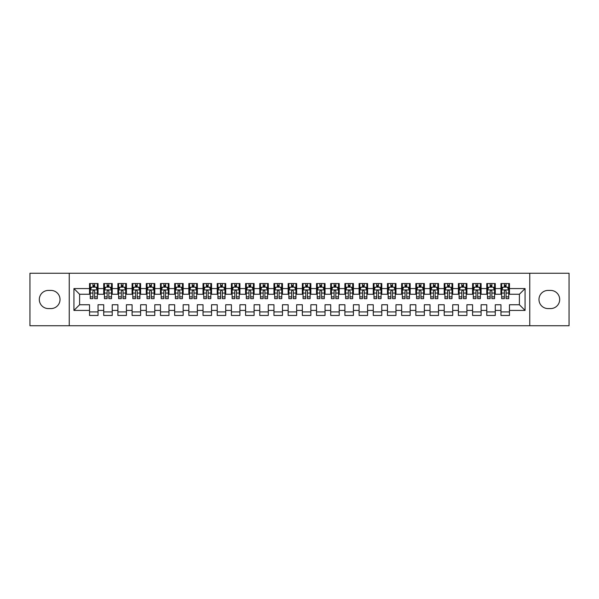 <?xml version="1.0" encoding="UTF-8"?>
<svg xmlns="http://www.w3.org/2000/svg" width="599" height="599" viewBox="0 0 599 599"><rect width="100%" height="100%" fill="white"/><g stroke="black" fill="none" stroke-linecap="round" stroke-linejoin="round"><path stroke-width="0.9" d="M529.756 325.744L569.05 325.744L569.05 273.256L529.756 273.256L529.756 325.744L69.244 325.744L69.244 273.256L29.95 273.256L29.95 325.744L69.244 325.744M529.756 273.256L69.244 273.256M73.932 310.424L73.932 288.576L89.536 288.576L89.536 294.251L79.607 294.251L79.607 304.749L73.932 310.424L89.536 310.424L89.536 315.463L98.049 315.463L98.049 310.424L103.724 310.424L103.724 315.463L112.23 315.463L112.23 310.424L117.906 310.424L117.906 315.463L126.419 315.463L126.419 310.424L132.094 310.424L132.094 315.463L140.608 315.463L140.608 310.424L146.283 310.424L146.283 315.463L154.797 315.463L154.797 310.424L160.472 310.424L160.472 315.463L168.978 315.463L168.978 310.424L174.653 310.424L174.653 315.463L183.167 315.463L183.167 310.424L188.842 310.424L188.842 315.463L197.356 315.463L197.356 310.424L203.031 310.424L203.031 315.463L211.544 315.463L211.544 310.424L217.22 310.424L217.22 315.463L225.726 315.463L225.726 310.424L231.401 310.424L231.401 315.463L239.914 315.463L239.914 310.424L245.59 310.424L245.59 315.463L254.103 315.463L254.103 310.424L259.779 310.424L259.779 315.463L268.292 315.463L268.292 310.424L273.96 310.424L273.96 315.463L282.473 315.463L282.473 310.424L288.149 310.424L288.149 315.463L296.662 315.463L296.662 310.424L302.338 310.424L302.338 315.463L310.851 315.463L310.851 310.424L316.527 310.424L316.527 315.463L325.04 315.463L325.04 310.424L330.708 310.424L330.708 315.463L339.221 315.463L339.221 310.424L344.897 310.424L344.897 315.463L353.41 315.463L353.41 310.424L359.086 310.424L359.086 315.463L367.599 315.463L367.599 310.424L373.274 310.424L373.274 315.463L381.78 315.463L381.78 310.424L387.456 310.424L387.456 315.463L395.969 315.463L395.969 310.424L401.644 310.424L401.644 315.463L410.158 315.463L410.158 310.424L415.833 310.424L415.833 315.463L424.347 315.463L424.347 310.424L430.022 310.424L430.022 315.463L438.528 315.463L438.528 310.424L444.203 310.424L444.203 315.463L452.717 315.463L452.717 310.424L458.392 310.424L458.392 315.463L466.906 315.463L466.906 310.424L472.581 310.424L472.581 315.463L481.094 315.463L481.094 310.424L486.77 310.424L486.77 315.463L495.276 315.463L495.276 310.424L500.951 310.424L500.951 315.463L509.464 315.463L509.464 304.749L519.393 304.749L519.393 294.251L509.464 294.251L509.464 288.576L525.068 288.576L525.068 310.424L509.464 310.424M509.464 288.576L509.464 283.537L500.951 283.537L500.951 288.576L495.276 288.576L495.276 283.537L486.77 283.537L486.77 288.576L481.094 288.576L481.094 283.537L472.581 283.537L472.581 288.576L466.906 288.576L466.906 283.537L458.392 283.537L458.392 288.576L452.717 288.576L452.717 283.537L444.203 283.537L444.203 288.576L438.528 288.576L438.528 283.537L430.022 283.537L430.022 288.576L424.347 288.576L424.347 283.537L415.833 283.537L415.833 288.576L410.158 288.576L410.158 283.537L401.644 283.537L401.644 288.576L395.969 288.576L395.969 283.537L387.456 283.537L387.456 288.576L381.78 288.576L381.78 283.537L373.274 283.537L373.274 288.576L367.599 288.576L367.599 283.537L359.086 283.537L359.086 288.576L353.41 288.576L353.41 283.537L344.897 283.537L344.897 288.576L339.221 288.576L339.221 283.537L330.708 283.537L330.708 288.576L325.04 288.576L325.04 283.537L316.527 283.537L316.527 288.576L310.851 288.576L310.851 283.537L302.338 283.537L302.338 288.576L296.662 288.576L296.662 283.537L288.149 283.537L288.149 288.576L282.473 288.576L282.473 283.537L273.96 283.537L273.96 288.576L268.292 288.576L268.292 283.537L259.779 283.537L259.779 288.576L254.103 288.576L254.103 283.537L245.59 283.537L245.59 288.576L239.914 288.576L239.914 283.537L231.401 283.537L231.401 288.576L225.726 288.576L225.726 283.537L217.22 283.537L217.22 288.576L211.544 288.576L211.544 283.537L203.031 283.537L203.031 288.576L197.356 288.576L197.356 283.537L188.842 283.537L188.842 288.576L183.167 288.576L183.167 283.537L174.653 283.537L174.653 288.576L168.978 288.576L168.978 283.537L160.472 283.537L160.472 288.576L154.797 288.576L154.797 283.537L146.283 283.537L146.283 288.576L140.608 288.576L140.608 283.537L132.094 283.537L132.094 288.576L126.419 288.576L126.419 283.537L117.906 283.537L117.906 288.576L112.23 288.576L112.23 283.537L103.724 283.537L103.724 288.576L98.049 288.576L98.049 283.537L89.536 283.537L89.536 288.576M495.276 310.424L495.276 304.749L500.951 304.749L500.951 310.424M525.068 288.576L519.393 294.251M481.094 310.424L481.094 304.749L486.77 304.749L486.77 310.424M500.951 288.576L500.951 294.251L495.276 294.251L495.276 288.576M466.906 310.424L466.906 304.749L472.581 304.749L472.581 310.424M486.77 288.576L486.77 294.251L481.094 294.251L481.094 288.576M452.717 310.424L452.717 304.749L458.392 304.749L458.392 310.424M472.581 288.576L472.581 294.251L466.906 294.251L466.906 288.576M438.528 310.424L438.528 304.749L444.203 304.749L444.203 310.424M458.392 288.576L458.392 294.251L452.717 294.251L452.717 288.576M424.347 310.424L424.347 304.749L430.022 304.749L430.022 310.424M444.203 288.576L444.203 294.251L438.528 294.251L438.528 288.576M410.158 310.424L410.158 304.749L415.833 304.749L415.833 310.424M430.022 288.576L430.022 294.251L424.347 294.251L424.347 288.576M395.969 310.424L395.969 304.749L401.644 304.749L401.644 310.424M415.833 288.576L415.833 294.251L410.158 294.251L410.158 288.576M381.78 310.424L381.78 304.749L387.456 304.749L387.456 310.424M401.644 288.576L401.644 294.251L395.969 294.251L395.969 288.576M367.599 310.424L367.599 304.749L373.274 304.749L373.274 310.424M387.456 288.576L387.456 294.251L381.78 294.251L381.78 288.576M353.41 310.424L353.41 304.749L359.086 304.749L359.086 310.424M373.274 288.576L373.274 294.251L367.599 294.251L367.599 288.576M339.221 310.424L339.221 304.749L344.897 304.749L344.897 310.424M359.086 288.576L359.086 294.251L353.41 294.251L353.41 288.576M325.04 310.424L325.04 304.749L330.708 304.749L330.708 310.424M344.897 288.576L344.897 294.251L339.221 294.251L339.221 288.576M310.851 310.424L310.851 304.749L316.527 304.749L316.527 310.424M330.708 288.576L330.708 294.251L325.04 294.251L325.04 288.576M296.662 310.424L296.662 304.749L302.338 304.749L302.338 310.424M316.527 288.576L316.527 294.251L310.851 294.251L310.851 288.576M282.473 310.424L282.473 304.749L288.149 304.749L288.149 310.424M302.338 288.576L302.338 294.251L296.662 294.251L296.662 288.576M268.292 310.424L268.292 304.749L273.96 304.749L273.96 310.424M288.149 288.576L288.149 294.251L282.473 294.251L282.473 288.576M254.103 310.424L254.103 304.749L259.779 304.749L259.779 310.424M273.96 288.576L273.96 294.251L268.292 294.251L268.292 288.576M239.914 310.424L239.914 304.749L245.59 304.749L245.59 310.424M259.779 288.576L259.779 294.251L254.103 294.251L254.103 288.576M225.726 310.424L225.726 304.749L231.401 304.749L231.401 310.424M245.59 288.576L245.59 294.251L239.914 294.251L239.914 288.576M211.544 310.424L211.544 304.749L217.22 304.749L217.22 310.424M231.401 288.576L231.401 294.251L225.726 294.251L225.726 288.576M197.356 310.424L197.356 304.749L203.031 304.749L203.031 310.424M217.22 288.576L217.22 294.251L211.544 294.251L211.544 288.576M183.167 310.424L183.167 304.749L188.842 304.749L188.842 310.424M203.031 288.576L203.031 294.251L197.356 294.251L197.356 288.576M168.978 310.424L168.978 304.749L174.653 304.749L174.653 310.424M188.842 288.576L188.842 294.251L183.167 294.251L183.167 288.576M154.797 310.424L154.797 304.749L160.472 304.749L160.472 310.424M174.653 288.576L174.653 294.251L168.978 294.251L168.978 288.576M140.608 310.424L140.608 304.749L146.283 304.749L146.283 310.424M160.472 288.576L160.472 294.251L154.797 294.251L154.797 288.576M126.419 310.424L126.419 304.749L132.094 304.749L132.094 310.424M146.283 288.576L146.283 294.251L140.608 294.251L140.608 288.576M112.23 310.424L112.23 304.749L117.906 304.749L117.906 310.424M132.094 288.576L132.094 294.251L126.419 294.251L126.419 288.576M98.049 310.424L98.049 304.749L103.724 304.749L103.724 310.424M117.906 288.576L117.906 294.251L112.23 294.251L112.23 288.576M79.607 304.749L89.536 304.749L89.536 310.424M103.724 288.576L103.724 294.251L98.049 294.251L98.049 288.576M500.951 287.086L501.663 287.086M508.753 287.086L509.464 287.086M486.77 287.086L487.474 287.086M494.572 287.086L495.276 287.086M472.581 287.086L473.292 287.086M480.383 287.086L481.094 287.086M458.392 287.086L459.104 287.086M466.194 287.086L466.906 287.086M444.203 287.086L444.915 287.086M452.005 287.086L452.717 287.086M430.022 287.086L430.726 287.086M437.824 287.086L438.528 287.086M415.833 287.086L416.545 287.086M423.635 287.086L424.347 287.086M401.644 287.086L402.356 287.086M409.446 287.086L410.158 287.086M387.456 287.086L388.167 287.086M395.258 287.086L395.969 287.086M373.274 287.086L373.978 287.086M381.076 287.086L381.78 287.086M359.086 287.086L359.797 287.086M366.887 287.086L367.599 287.086M344.897 287.086L345.608 287.086M352.699 287.086L353.41 287.086M330.708 287.086L331.419 287.086M338.517 287.086L339.221 287.086M316.527 287.086L317.23 287.086M324.329 287.086L325.04 287.086M302.338 287.086L303.049 287.086M310.14 287.086L310.851 287.086M288.149 287.086L288.86 287.086M295.951 287.086L296.662 287.086M273.96 287.086L274.671 287.086M281.77 287.086L282.473 287.086M259.779 287.086L260.483 287.086M267.581 287.086L268.292 287.086M245.59 287.086L246.301 287.086M253.392 287.086L254.103 287.086M231.401 287.086L232.113 287.086M239.203 287.086L239.914 287.086M217.22 287.086L217.924 287.086M225.022 287.086L225.726 287.086M203.031 287.086L203.742 287.086M210.833 287.086L211.544 287.086M188.842 287.086L189.554 287.086M196.644 287.086L197.356 287.086M174.653 287.086L175.365 287.086M182.455 287.086L183.167 287.086M160.472 287.086L161.176 287.086M168.274 287.086L168.978 287.086M146.283 287.086L146.995 287.086M154.085 287.086L154.797 287.086M132.094 287.086L132.806 287.086M139.896 287.086L140.608 287.086M117.906 287.086L118.617 287.086M125.708 287.086L126.419 287.086M103.724 287.086L104.428 287.086M111.526 287.086L112.23 287.086M89.536 287.086L90.247 287.086M97.338 287.086L98.049 287.086M89.536 311.914L98.049 311.914M103.724 311.914L112.23 311.914M117.906 311.914L126.419 311.914M132.094 311.914L140.608 311.914M146.283 311.914L154.797 311.914M160.472 311.914L168.978 311.914M174.653 311.914L183.167 311.914M188.842 311.914L197.356 311.914M203.031 311.914L211.544 311.914M217.22 311.914L225.726 311.914M231.401 311.914L239.914 311.914M245.59 311.914L254.103 311.914M259.779 311.914L268.292 311.914M273.96 311.914L282.473 311.914M288.149 311.914L296.662 311.914M302.338 311.914L310.851 311.914M316.527 311.914L325.04 311.914M330.708 311.914L339.221 311.914M344.897 311.914L353.41 311.914M359.086 311.914L367.599 311.914M373.274 311.914L381.78 311.914M387.456 311.914L395.969 311.914M401.644 311.914L410.158 311.914M415.833 311.914L424.347 311.914M430.022 311.914L438.528 311.914M444.203 311.914L452.717 311.914M458.392 311.914L466.906 311.914M472.581 311.914L481.094 311.914M486.77 311.914L495.276 311.914M500.951 311.914L509.464 311.914M73.932 288.576L79.607 294.251M519.393 304.749L525.068 310.424M48.392 290.418A9.082 9.082 0 0 0 39.317 299.5A9.082 9.082 0 0 0 48.392 308.582L50.945 308.582A9.082 9.082 0 0 0 60.027 299.5A9.082 9.082 0 0 0 50.945 290.418L48.392 290.418M550.608 308.582A9.082 9.082 0 0 0 559.683 299.5A9.082 9.082 0 0 0 550.608 290.418L548.055 290.418A9.082 9.082 0 0 0 538.973 299.5A9.082 9.082 0 0 0 548.055 308.582L550.608 308.582M94.642 285.386L92.942 285.386M97.338 296.872L94.642 296.872L94.642 298.646L97.338 298.646L97.338 289.998L95.922 287.161L91.662 287.161L90.247 289.998L90.247 298.646L92.942 298.646L92.942 296.872L90.247 296.872M90.247 289.998L90.247 283.537M97.338 289.998L97.338 283.537M92.942 287.161L92.942 283.537M94.642 283.537L94.642 287.161M94.642 296.872L94.642 291.062C94.073 289.968 93.511 289.968 92.942 291.062L92.942 296.872M94.642 287.086L92.942 287.086M108.831 285.386L107.124 285.386M111.526 296.872L108.831 296.872L108.831 298.646L111.526 298.646L111.526 289.998L110.104 287.161L105.851 287.161L104.428 289.998L104.428 298.646L107.124 298.646L107.124 296.872L104.428 296.872M104.428 289.998L104.428 283.537M111.526 289.998L111.526 283.537M107.124 287.161L107.124 283.537M108.831 283.537L108.831 287.161M108.831 296.872L108.831 291.062C108.262 289.968 107.693 289.968 107.124 291.062L107.124 296.872M108.831 287.086L107.124 287.086M123.012 285.386L121.312 285.386M125.708 296.872L123.012 296.872L123.012 298.646L125.708 298.646L125.708 289.998L124.293 287.161L120.04 287.161L118.617 289.998L118.617 298.646L121.312 298.646L121.312 296.872L118.617 296.872M118.617 289.998L118.617 283.537M125.708 289.998L125.708 283.537M121.312 287.161L121.312 283.537M123.012 283.537L123.012 287.161M123.012 296.872L123.012 291.062C122.451 289.968 121.882 289.968 121.312 291.062L121.312 296.872M123.012 287.086L121.312 287.086M137.201 285.386L135.501 285.386M139.896 296.872L137.201 296.872L137.201 298.646L139.896 298.646L139.896 289.998L138.481 287.161L134.221 287.161L132.806 289.998L132.806 298.646L135.501 298.646L135.501 296.872L132.806 296.872M132.806 289.998L132.806 283.537M139.896 289.998L139.896 283.537M135.501 287.161L135.501 283.537M137.201 283.537L137.201 287.161M137.201 296.872L137.201 291.062C136.639 289.968 136.07 289.968 135.501 291.062L135.501 296.872M137.201 287.086L135.501 287.086M151.39 285.386L149.69 285.386M154.085 296.872L151.39 296.872L151.39 298.646L154.085 298.646L154.085 289.998L152.663 287.161L148.41 287.161L146.995 289.998L146.995 298.646L149.69 298.646L149.69 296.872L146.995 296.872M146.995 289.998L146.995 283.537M154.085 289.998L154.085 283.537M149.69 287.161L149.69 283.537M151.39 283.537L151.39 287.161M151.39 296.872L151.39 291.062C150.821 289.968 150.252 289.968 149.69 291.062L149.69 296.872M151.39 287.086L149.69 287.086M165.579 285.386L163.871 285.386M168.274 296.872L165.579 296.872L165.579 298.646L168.274 298.646L168.274 289.998L166.851 287.161L162.599 287.161L161.176 289.998L161.176 298.646L163.871 298.646L163.871 296.872L161.176 296.872M161.176 289.998L161.176 283.537M168.274 289.998L168.274 283.537M163.871 287.161L163.871 283.537M165.579 283.537L165.579 287.161M165.579 296.872L165.579 291.062C165.01 289.968 164.44 289.968 163.871 291.062L163.871 296.872M165.579 287.086L163.871 287.086M179.76 285.386L178.06 285.386M182.455 296.872L179.76 296.872L179.76 298.646L182.455 298.646L182.455 289.998L181.04 287.161L176.787 287.161L175.365 289.998L175.365 298.646L178.06 298.646L178.06 296.872L175.365 296.872M175.365 289.998L175.365 283.537M182.455 289.998L182.455 283.537M178.06 287.161L178.06 283.537M179.76 283.537L179.76 287.161M179.76 296.872L179.76 291.062C179.198 289.968 178.629 289.968 178.06 291.062L178.06 296.872M179.76 287.086L178.06 287.086M193.949 285.386L192.249 285.386M196.644 296.872L193.949 296.872L193.949 298.646L196.644 298.646L196.644 289.998L195.229 287.161L190.969 287.161L189.554 289.998L189.554 298.646L192.249 298.646L192.249 296.872L189.554 296.872M189.554 289.998L189.554 283.537M196.644 289.998L196.644 283.537M192.249 287.161L192.249 283.537M193.949 283.537L193.949 287.161M193.949 296.872L193.949 291.062C193.38 289.968 192.818 289.968 192.249 291.062L192.249 296.872M193.949 287.086L192.249 287.086M208.138 285.386L206.438 285.386M210.833 296.872L208.138 296.872L208.138 298.646L210.833 298.646L210.833 289.998L209.41 287.161L205.157 287.161L203.742 289.998L203.742 298.646L206.438 298.646L206.438 296.872L203.742 296.872M203.742 289.998L203.742 283.537M210.833 289.998L210.833 283.537M206.438 287.161L206.438 283.537M208.138 283.537L208.138 287.161M208.138 296.872L208.138 291.062C207.568 289.968 206.999 289.968 206.438 291.062L206.438 296.872M208.138 287.086L206.438 287.086M222.326 285.386L220.619 285.386M225.022 296.872L222.326 296.872L222.326 298.646L225.022 298.646L225.022 289.998L223.599 287.161L219.346 287.161L217.924 289.998L217.924 298.646L220.619 298.646L220.619 296.872L217.924 296.872M217.924 289.998L217.924 283.537M225.022 289.998L225.022 283.537M220.619 287.161L220.619 283.537M222.326 283.537L222.326 287.161M222.326 296.872L222.326 291.062C221.757 289.968 221.188 289.968 220.619 291.062L220.619 296.872M222.326 287.086L220.619 287.086M236.508 285.386L234.808 285.386M239.203 296.872L236.508 296.872L236.508 298.646L239.203 298.646L239.203 289.998L237.788 287.161L233.528 287.161L232.113 289.998L232.113 298.646L234.808 298.646L234.808 296.872L232.113 296.872M232.113 289.998L232.113 283.537M239.203 289.998L239.203 283.537M234.808 287.161L234.808 283.537M236.508 283.537L236.508 287.161M236.508 296.872L236.508 291.062C235.946 289.968 235.377 289.968 234.808 291.062L234.808 296.872M236.508 287.086L234.808 287.086M250.696 285.386L248.997 285.386M253.392 296.872L250.696 296.872L250.696 298.646L253.392 298.646L253.392 289.998L251.977 287.161L247.716 287.161L246.301 289.998L246.301 298.646L248.997 298.646L248.997 296.872L246.301 296.872M246.301 289.998L246.301 283.537M253.392 289.998L253.392 283.537M248.997 287.161L248.997 283.537M250.696 283.537L250.696 287.161M250.696 296.872L250.696 291.062C250.127 289.968 249.566 289.968 248.997 291.062L248.997 296.872M250.696 287.086L248.997 287.086M264.885 285.386L263.178 285.386M267.581 296.872L264.885 296.872L264.885 298.646L267.581 298.646L267.581 289.998L266.158 287.161L261.905 287.161L260.483 289.998L260.483 298.646L263.178 298.646L263.178 296.872L260.483 296.872M260.483 289.998L260.483 283.537M267.581 289.998L267.581 283.537M263.178 287.161L263.178 283.537M264.885 283.537L264.885 287.161M264.885 296.872L264.885 291.062C264.316 289.968 263.747 289.968 263.178 291.062L263.178 296.872M264.885 287.086L263.178 287.086M279.074 285.386L277.367 285.386M281.77 296.872L279.074 296.872L279.074 298.646L281.77 298.646L281.77 289.998L280.347 287.161L276.094 287.161L274.671 289.998L274.671 298.646L277.367 298.646L277.367 296.872L274.671 296.872M274.671 289.998L274.671 283.537M281.77 289.998L281.77 283.537M277.367 287.161L277.367 283.537M279.074 283.537L279.074 287.161M279.074 296.872L279.074 291.062C278.505 289.968 277.936 289.968 277.367 291.062L277.367 296.872M279.074 287.086L277.367 287.086M293.255 285.386L291.556 285.386M295.951 296.872L293.255 296.872L293.255 298.646L295.951 298.646L295.951 289.998L294.536 287.161L290.275 287.161L288.86 289.998L288.86 298.646L291.556 298.646L291.556 296.872L288.86 296.872M288.86 289.998L288.86 283.537M295.951 289.998L295.951 283.537M291.556 287.161L291.556 283.537M293.255 283.537L293.255 287.161M293.255 296.872L293.255 291.062C292.694 289.968 292.125 289.968 291.556 291.062L291.556 296.872M293.255 287.086L291.556 287.086M307.444 285.386L305.745 285.386M310.14 296.872L307.444 296.872L307.444 298.646L310.14 298.646L310.14 289.998L308.725 287.161L304.464 287.161L303.049 289.998L303.049 298.646L305.745 298.646L305.745 296.872L303.049 296.872M303.049 289.998L303.049 283.537M310.14 289.998L310.14 283.537M305.745 287.161L305.745 283.537M307.444 283.537L307.444 287.161M307.444 296.872L307.444 291.062C306.875 289.968 306.314 289.968 305.745 291.062L305.745 296.872M307.444 287.086L305.745 287.086M321.633 285.386L319.926 285.386M324.329 296.872L321.633 296.872L321.633 298.646L324.329 298.646L324.329 289.998L322.906 287.161L318.653 287.161L317.23 289.998L317.23 298.646L319.926 298.646L319.926 296.872L317.23 296.872M317.23 289.998L317.23 283.537M324.329 289.998L324.329 283.537M319.926 287.161L319.926 283.537M321.633 283.537L321.633 287.161M321.633 296.872L321.633 291.062C321.064 289.968 320.495 289.968 319.926 291.062L319.926 296.872M321.633 287.086L319.926 287.086M335.822 285.386L334.115 285.386M338.517 296.872L335.822 296.872L335.822 298.646L338.517 298.646L338.517 289.998L337.095 287.161L332.842 287.161L331.419 289.998L331.419 298.646L334.115 298.646L334.115 296.872L331.419 296.872M331.419 289.998L331.419 283.537M338.517 289.998L338.517 283.537M334.115 287.161L334.115 283.537M335.822 283.537L335.822 287.161M335.822 296.872L335.822 291.062C335.253 289.968 334.684 289.968 334.115 291.062L334.115 296.872M335.822 287.086L334.115 287.086M350.003 285.386L348.304 285.386M352.699 296.872L350.003 296.872L350.003 298.646L352.699 298.646L352.699 289.998L351.284 287.161L347.023 287.161L345.608 289.998L345.608 298.646L348.304 298.646L348.304 296.872L345.608 296.872M345.608 289.998L345.608 283.537M352.699 289.998L352.699 283.537M348.304 287.161L348.304 283.537M350.003 283.537L350.003 287.161M350.003 296.872L350.003 291.062C349.442 289.968 348.873 289.968 348.304 291.062L348.304 296.872M350.003 287.086L348.304 287.086M364.192 285.386L362.492 285.386M366.887 296.872L364.192 296.872L364.192 298.646L366.887 298.646L366.887 289.998L365.472 287.161L361.212 287.161L359.797 289.998L359.797 298.646L362.492 298.646L362.492 296.872L359.797 296.872M359.797 289.998L359.797 283.537M366.887 289.998L366.887 283.537M362.492 287.161L362.492 283.537M364.192 283.537L364.192 287.161M364.192 296.872L364.192 291.062C363.623 289.968 363.061 289.968 362.492 291.062L362.492 296.872M364.192 287.086L362.492 287.086M378.381 285.386L376.674 285.386M381.076 296.872L378.381 296.872L378.381 298.646L381.076 298.646L381.076 289.998L379.654 287.161L375.401 287.161L373.978 289.998L373.978 298.646L376.674 298.646L376.674 296.872L373.978 296.872M373.978 289.998L373.978 283.537M381.076 289.998L381.076 283.537M376.674 287.161L376.674 283.537M378.381 283.537L378.381 287.161M378.381 296.872L378.381 291.062C377.812 289.968 377.243 289.968 376.674 291.062L376.674 296.872M378.381 287.086L376.674 287.086M392.562 285.386L390.862 285.386M395.258 296.872L392.562 296.872L392.562 298.646L395.258 298.646L395.258 289.998L393.843 287.161L389.59 287.161L388.167 289.998L388.167 298.646L390.862 298.646L390.862 296.872L388.167 296.872M388.167 289.998L388.167 283.537M395.258 289.998L395.258 283.537M390.862 287.161L390.862 283.537M392.562 283.537L392.562 287.161M392.562 296.872L392.562 291.062C392.001 289.968 391.432 289.968 390.862 291.062L390.862 296.872M392.562 287.086L390.862 287.086M406.751 285.386L405.051 285.386M409.446 296.872L406.751 296.872L406.751 298.646L409.446 298.646L409.446 289.998L408.031 287.161L403.771 287.161L402.356 289.998L402.356 298.646L405.051 298.646L405.051 296.872L402.356 296.872M402.356 289.998L402.356 283.537M409.446 289.998L409.446 283.537M405.051 287.161L405.051 283.537M406.751 283.537L406.751 287.161M406.751 296.872L406.751 291.062C406.189 289.968 405.62 289.968 405.051 291.062L405.051 296.872M406.751 287.086L405.051 287.086M420.94 285.386L419.24 285.386M423.635 296.872L420.94 296.872L420.94 298.646L423.635 298.646L423.635 289.998L422.213 287.161L417.96 287.161L416.545 289.998L416.545 298.646L419.24 298.646L419.24 296.872L416.545 296.872M416.545 289.998L416.545 283.537M423.635 289.998L423.635 283.537M419.24 287.161L419.24 283.537M420.94 283.537L420.94 287.161M420.94 296.872L420.94 291.062C420.371 289.968 419.802 289.968 419.24 291.062L419.24 296.872M420.94 287.086L419.24 287.086M435.129 285.386L433.421 285.386M437.824 296.872L435.129 296.872L435.129 298.646L437.824 298.646L437.824 289.998L436.401 287.161L432.149 287.161L430.726 289.998L430.726 298.646L433.421 298.646L433.421 296.872L430.726 296.872M430.726 289.998L430.726 283.537M437.824 289.998L437.824 283.537M433.421 287.161L433.421 283.537M435.129 283.537L435.129 287.161M435.129 296.872L435.129 291.062C434.56 289.968 433.99 289.968 433.421 291.062L433.421 296.872M435.129 287.086L433.421 287.086M449.31 285.386L447.61 285.386M452.005 296.872L449.31 296.872L449.31 298.646L452.005 298.646L452.005 289.998L450.59 287.161L446.337 287.161L444.915 289.998L444.915 298.646L447.61 298.646L447.61 296.872L444.915 296.872M444.915 289.998L444.915 283.537M452.005 289.998L452.005 283.537M447.61 287.161L447.61 283.537M449.31 283.537L449.31 287.161M449.31 296.872L449.31 291.062C448.748 289.968 448.179 289.968 447.61 291.062L447.61 296.872M449.31 287.086L447.61 287.086M463.499 285.386L461.799 285.386M466.194 296.872L463.499 296.872L463.499 298.646L466.194 298.646L466.194 289.998L464.779 287.161L460.519 287.161L459.104 289.998L459.104 298.646L461.799 298.646L461.799 296.872L459.104 296.872M459.104 289.998L459.104 283.537M466.194 289.998L466.194 283.537M461.799 287.161L461.799 283.537M463.499 283.537L463.499 287.161M463.499 296.872L463.499 291.062C462.93 289.968 462.368 289.968 461.799 291.062L461.799 296.872M463.499 287.086L461.799 287.086M477.688 285.386L475.988 285.386M480.383 296.872L477.688 296.872L477.688 298.646L480.383 298.646L480.383 289.998L478.96 287.161L474.708 287.161L473.292 289.998L473.292 298.646L475.988 298.646L475.988 296.872L473.292 296.872M473.292 289.998L473.292 283.537M480.383 289.998L480.383 283.537M475.988 287.161L475.988 283.537M477.688 283.537L477.688 287.161M477.688 296.872L477.688 291.062C477.118 289.968 476.549 289.968 475.988 291.062L475.988 296.872M477.688 287.086L475.988 287.086M491.876 285.386L490.169 285.386M494.572 296.872L491.876 296.872L491.876 298.646L494.572 298.646L494.572 289.998L493.149 287.161L488.896 287.161L487.474 289.998L487.474 298.646L490.169 298.646L490.169 296.872L487.474 296.872M487.474 289.998L487.474 283.537M494.572 289.998L494.572 283.537M490.169 287.161L490.169 283.537M491.876 283.537L491.876 287.161M491.876 296.872L491.876 291.062C491.307 289.968 490.738 289.968 490.169 291.062L490.169 296.872M491.876 287.086L490.169 287.086M506.058 285.386L504.358 285.386M508.753 296.872L506.058 296.872L506.058 298.646L508.753 298.646L508.753 289.998L507.338 287.161L503.078 287.161L501.663 289.998L501.663 298.646L504.358 298.646L504.358 296.872L501.663 296.872M501.663 289.998L501.663 283.537M508.753 289.998L508.753 283.537M504.358 287.161L504.358 283.537M506.058 283.537L506.058 287.161M506.058 296.872L506.058 291.062C505.496 289.968 504.927 289.968 504.358 291.062L504.358 296.872M506.058 287.086L504.358 287.086M97.3 289.923L90.277 289.923M90.247 287.325L91.58 287.325M96.005 287.325L97.338 287.325M92.942 293.068L90.247 293.068M97.338 293.068L94.642 293.068M94.642 286.285L92.942 286.285M111.489 289.923L104.466 289.923M104.428 287.325L105.761 287.325M110.194 287.325L111.526 287.325M107.124 293.068L104.428 293.068M111.526 293.068L108.831 293.068M108.831 286.285L107.124 286.285M125.678 289.923L118.654 289.923M118.617 287.325L119.95 287.325M124.375 287.325L125.708 287.325M121.312 293.068L118.617 293.068M125.708 293.068L123.012 293.068M123.012 286.285L121.312 286.285M139.859 289.923L132.843 289.923M132.806 287.325L134.139 287.325M138.564 287.325L139.896 287.325M135.501 293.068L132.806 293.068M139.896 293.068L137.201 293.068M137.201 286.285L135.501 286.285M154.048 289.923L147.025 289.923M146.995 287.325L148.327 287.325M152.752 287.325L154.085 287.325M149.69 293.068L146.995 293.068M154.085 293.068L151.39 293.068M151.39 286.285L149.69 286.285M168.237 289.923L161.213 289.923M161.176 287.325L162.509 287.325M166.941 287.325L168.274 287.325M163.871 293.068L161.176 293.068M168.274 293.068L165.579 293.068M165.579 286.285L163.871 286.285M182.425 289.923L175.402 289.923M175.365 287.325L176.698 287.325M181.123 287.325L182.455 287.325M178.06 293.068L175.365 293.068M182.455 293.068L179.76 293.068M179.76 286.285L178.06 286.285M196.607 289.923L189.591 289.923M189.554 287.325L190.886 287.325M195.311 287.325L196.644 287.325M192.249 293.068L189.554 293.068M196.644 293.068L193.949 293.068M193.949 286.285L192.249 286.285M210.796 289.923L203.772 289.923M203.742 287.325L205.075 287.325M209.5 287.325L210.833 287.325M206.438 293.068L203.742 293.068M210.833 293.068L208.138 293.068M208.138 286.285L206.438 286.285M224.984 289.923L217.961 289.923M217.924 287.325L219.256 287.325M223.689 287.325L225.022 287.325M220.619 293.068L217.924 293.068M225.022 293.068L222.326 293.068M222.326 286.285L220.619 286.285M239.173 289.923L232.15 289.923M232.113 287.325L233.445 287.325M237.87 287.325L239.203 287.325M234.808 293.068L232.113 293.068M239.203 293.068L236.508 293.068M236.508 286.285L234.808 286.285M253.355 289.923L246.331 289.923M246.301 287.325L247.634 287.325M252.059 287.325L253.392 287.325M248.997 293.068L246.301 293.068M253.392 293.068L250.696 293.068M250.696 286.285L248.997 286.285M267.543 289.923L260.52 289.923M260.483 287.325L261.823 287.325M266.248 287.325L267.581 287.325M263.178 293.068L260.483 293.068M267.581 293.068L264.885 293.068M264.885 286.285L263.178 286.285M281.732 289.923L274.709 289.923M274.671 287.325L276.004 287.325M280.429 287.325L281.77 287.325M277.367 293.068L274.671 293.068M281.77 293.068L279.074 293.068M279.074 286.285L277.367 286.285M295.921 289.923L288.898 289.923M288.86 287.325L290.193 287.325M294.618 287.325L295.951 287.325M291.556 293.068L288.86 293.068M295.951 293.068L293.255 293.068M293.255 286.285L291.556 286.285M310.102 289.923L303.079 289.923M303.049 287.325L304.382 287.325M308.807 287.325L310.14 287.325M305.745 293.068L303.049 293.068M310.14 293.068L307.444 293.068M307.444 286.285L305.745 286.285M324.291 289.923L317.268 289.923M317.23 287.325L318.571 287.325M322.996 287.325L324.329 287.325M319.926 293.068L317.23 293.068M324.329 293.068L321.633 293.068M321.633 286.285L319.926 286.285M338.48 289.923L331.457 289.923M331.419 287.325L332.752 287.325M337.177 287.325L338.517 287.325M334.115 293.068L331.419 293.068M338.517 293.068L335.822 293.068M335.822 286.285L334.115 286.285M352.669 289.923L345.645 289.923M345.608 287.325L346.941 287.325M351.366 287.325L352.699 287.325M348.304 293.068L345.608 293.068M352.699 293.068L350.003 293.068M350.003 286.285L348.304 286.285M366.85 289.923L359.827 289.923M359.797 287.325L361.13 287.325M365.555 287.325L366.887 287.325M362.492 293.068L359.797 293.068M366.887 293.068L364.192 293.068M364.192 286.285L362.492 286.285M381.039 289.923L374.016 289.923M373.978 287.325L375.311 287.325M379.744 287.325L381.076 287.325M376.674 293.068L373.978 293.068M381.076 293.068L378.381 293.068M378.381 286.285L376.674 286.285M395.228 289.923L388.204 289.923M388.167 287.325L389.5 287.325M393.925 287.325L395.258 287.325M390.862 293.068L388.167 293.068M395.258 293.068L392.562 293.068M392.562 286.285L390.862 286.285M409.409 289.923L402.393 289.923M402.356 287.325L403.689 287.325M408.114 287.325L409.446 287.325M405.051 293.068L402.356 293.068M409.446 293.068L406.751 293.068M406.751 286.285L405.051 286.285M423.598 289.923L416.575 289.923M416.545 287.325L417.877 287.325M422.302 287.325L423.635 287.325M419.24 293.068L416.545 293.068M423.635 293.068L420.94 293.068M420.94 286.285L419.24 286.285M437.787 289.923L430.763 289.923M430.726 287.325L432.059 287.325M436.491 287.325L437.824 287.325M433.421 293.068L430.726 293.068M437.824 293.068L435.129 293.068M435.129 286.285L433.421 286.285M451.975 289.923L444.952 289.923M444.915 287.325L446.248 287.325M450.673 287.325L452.005 287.325M447.61 293.068L444.915 293.068M452.005 293.068L449.31 293.068M449.31 286.285L447.61 286.285M466.157 289.923L459.141 289.923M459.104 287.325L460.436 287.325M464.861 287.325L466.194 287.325M461.799 293.068L459.104 293.068M466.194 293.068L463.499 293.068M463.499 286.285L461.799 286.285M480.346 289.923L473.322 289.923M473.292 287.325L474.625 287.325M479.05 287.325L480.383 287.325M475.988 293.068L473.292 293.068M480.383 293.068L477.688 293.068M477.688 286.285L475.988 286.285M494.534 289.923L487.511 289.923M487.474 287.325L488.806 287.325M493.239 287.325L494.572 287.325M490.169 293.068L487.474 293.068M494.572 293.068L491.876 293.068M491.876 286.285L490.169 286.285M508.723 289.923L501.7 289.923M501.663 287.325L502.995 287.325M507.42 287.325L508.753 287.325M504.358 293.068L501.663 293.068M508.753 293.068L506.058 293.068M506.058 286.285L504.358 286.285"/></g></svg>
